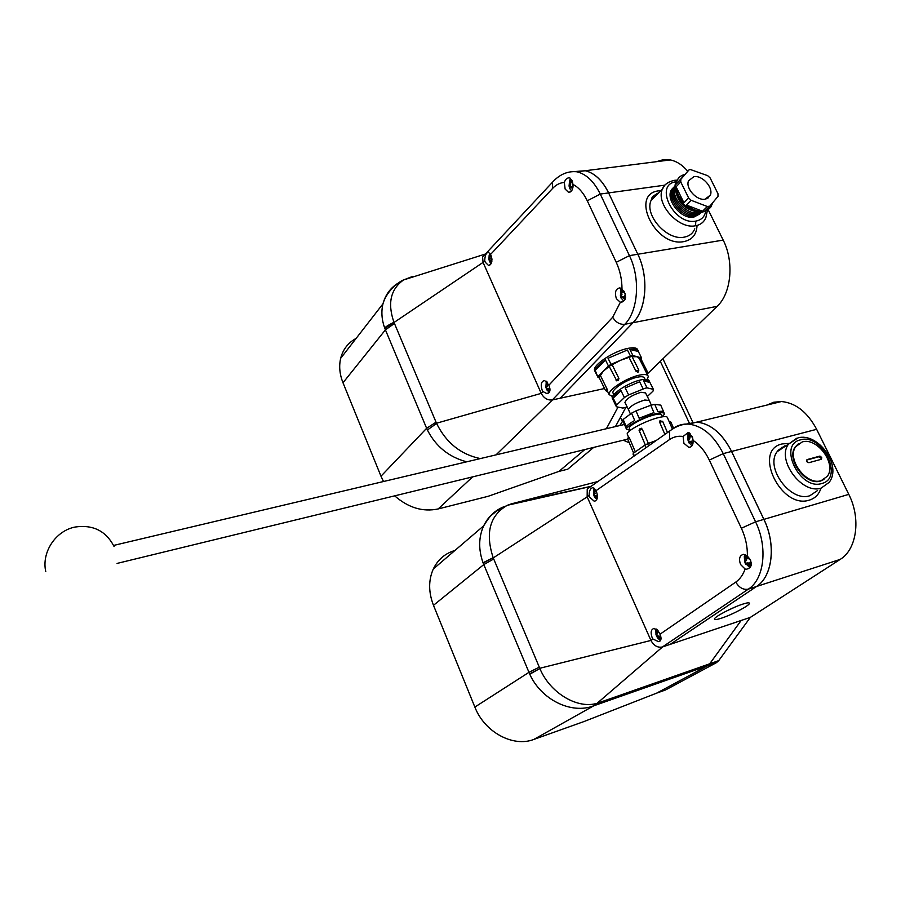 <?xml version="1.0" encoding="UTF-8"?>
<svg xmlns="http://www.w3.org/2000/svg" width="901" height="901" viewBox="0 0 901 901"><rect width="100%" height="100%" fill="white"/><g stroke="black" fill="none" stroke-linecap="round" stroke-linejoin="round"><path stroke-width="1.35" d="M658.8 192.735C653.766 195.371 651.355 197.522 651.581 199.211L651.029 200.495C644.305 215.395 667.281 240.905 684.107 237.166C689.355 236.22 692.914 233.427 694.784 228.786M695.606 225.757L695.775 221.117M697.002 211.803C685.03 209.55 677.879 202.455 675.547 190.516M700.494 212.185L698.286 212.76C686.562 215.238 670.502 197.375 675.131 187.036M701.474 212.163L697.183 213.841C684.276 216.612 667.495 195.404 675.153 186.056M701.631 212.163L696.09 214.922C682.26 217.896 665.186 194.132 675.153 185.899M700.843 212.884L694.986 215.992C680.897 219.022 663.789 194.548 674.432 186.687M699.75 213.965L693.894 217.073C679.804 220.103 662.731 195.652 673.362 187.791M690.391 169.523L689.164 169.737L676.155 184.153L680.829 179.322L680.773 181.968L676.088 186.789L683.915 202.759L688.646 197.995L691.135 200.304L686.393 205.045L702.543 211.228L707.341 206.52L709.842 206.149L717.984 196.384L717.996 193.749L710.134 177.936L707.679 175.672L690.391 169.523M709.492 208.604L702.87 212.028C689.355 214.889 670.727 194.368 675.851 182.317L678.656 178.026M702.543 211.228C697.149 211.42 691.765 209.359 686.393 205.045M683.915 202.759C679.163 197.724 676.55 192.397 676.088 186.789M676.155 184.153L676.775 181.36C678.104 177.779 680.672 175.515 684.49 174.569M705.066 199.189L710.348 195.123C713.682 187.791 702.33 175.019 693.905 176.63L688.488 180.864C685.301 188.241 696.743 200.9 705.066 199.189M560.14 398.242L633.031 322.693C646.501 309.572 649.024 276.889 637.818 254.251L608.603 192.915L637.818 254.251C648.979 276.889 646.456 309.572 632.986 322.704L560.095 398.253L604.537 388.522L560.129 398.231M573.779 171.629L585.267 170.739C594.637 173.06 602.409 180.448 608.603 192.915L600.269 194.064L629.439 255.636L723.188 240.105C734.383 261.853 731.263 293.467 717.128 306.351L647.673 373.566M709.842 206.149L705.044 210.845L710.54 207.568L712.984 202.376M691.135 200.304L707.341 206.52M680.773 181.968L688.646 197.995M689.164 169.737L680.829 179.322M708.22 197.218L708.355 197.837M584.794 449.565L559.003 471.381L567.743 469.196L593.691 447.403M606.407 428.718L618.03 407.094L606.373 428.73M625.823 407.443L615.439 426.578M656.536 161.673L663.271 159.668L670.299 159.928C676.674 161.234 682.485 165.007 687.722 171.235M723.188 240.105L708.22 209.798M664.69 185.189L608.648 192.904C602.454 180.437 594.671 173.048 585.312 170.728L573.802 171.629M572.957 184.401L572.36 181.056L569.759 177.824C567.213 177.621 565.4 179.164 564.319 182.464L565.141 189.064L568.441 192.217C571.617 192.195 573.126 189.582 572.957 184.401C578.69 187.397 583.465 192.859 587.283 200.788L600.269 194.064C594.086 181.551 586.314 174.118 576.978 171.787C567.698 170.852 559.453 174.422 552.245 182.486L555.545 179.062M569.736 188.444L571.561 190.877M485.29 262.259L488.432 265.367C491.822 264.579 492.689 261.279 491.034 255.49L488.59 252.291C486.236 252.562 484.941 255.343 484.727 260.626L485.29 262.259M489.626 261.572L491.101 263.768M548.855 385.234L544.632 380.504C541.264 381.314 540.42 384.513 542.109 390.065L542.931 391.541L546.648 393.478C550.162 392.847 550.894 390.099 548.855 385.234L612.691 317.242L620.35 302.274C625.553 301.204 626.814 297.567 624.134 291.35L619.933 287.858C615.665 288.658 614.471 292.273 616.363 298.693L620.35 302.274M546.457 389.142L549.295 392.419M624.292 291.597L622.805 292.251L622.152 289.379L620.834 290.663L620.406 295.663L620.969 288.996L620.958 297.848L623.729 301.024M632.986 322.704L624.787 324.304L552.29 399.965L560.095 398.253M552.459 399.931L496.034 454.859M472.642 476.866L438.156 508.941L488.173 496.293L558.969 471.392L584.76 449.576M552.29 399.965C547.605 400.416 543.922 398.231 541.231 393.399L483.06 262.405L394.03 322.479L436.489 423.233L541.219 393.365L542.931 391.541M438.156 508.941C422.896 512.173 408.401 507.804 394.661 495.843M383.499 481.517L380.988 476.212L426.635 428.29L384.727 328.201C381.697 319.72 381.1 311.6 382.97 303.828C385.752 293.411 392.025 285.854 401.79 281.135M394.424 323.482L385.391 329.879L342.999 382.767L380.988 476.212M342.999 382.767C339.621 374.275 338.844 366.121 340.668 358.316C342.988 349.351 348.135 342.718 356.109 338.416M466.718 461.808C448.923 457.111 435.814 446.502 427.401 430.002L436.591 423.447C446.209 442.819 460.805 454.532 480.357 458.575M412.275 276.573L403.558 279.952C390.572 289.232 387.374 303.344 393.951 322.276L384.828 328.448M484.727 260.626L483.049 262.405L482.587 257.055L485.571 253.845M427.277 429.743L426.635 428.29L436.039 422.209M436.58 423.414L427.401 430.002L436.591 423.447M384.727 328.201L393.962 322.288C388.185 325.126 385.11 327.097 384.727 328.201M620.406 295.663L621.431 298.096L622.039 297.015L624.99 299.459M625.666 297.657L624.528 296.53L625.35 293.794M546.31 381.213L545.86 387.407M547.098 381.956L546.197 382.812L545.871 387.498L546.817 389.547L547.2 388.714L549.903 390.955M548.506 384.389L547.301 383.623L547.312 382.215L546.716 382.7L547.481 384.412L547.357 386.495L546.434 387.374L547.031 388.725M549.768 388.68L549.295 386.709M489.637 253.204L488.939 259.375M491.957 259.826L491.89 258.722M491.338 256.256L490.133 255.681L490.212 254.026M490.178 253.969L489.187 255.118L488.984 259.848L489.885 261.797L490.212 260.761L491.743 262M572.495 181.585L571.234 182.115L570.817 179.457L569.545 180.876L569.072 186.158L570.006 188.275L570.626 186.991L572.631 188.726M573.025 186.417L572.912 184.119M623.177 296.812L625.238 298.974M622.118 289.784L621.296 290.584L621.972 294.74L620.879 295.81L621.577 297.296M624.517 291.98L623.413 292.138M548.405 388.455L549.937 389.896M546.434 387.374L545.871 387.498M490.155 254.499L489.953 260.817M571.865 186.822L572.946 187.273M570.761 179.873L569.939 180.819L570.761 182.576L570.615 184.919L569.601 186.09L570.142 187.239M612.579 396.598L609.121 394.582C607.77 389.953 626.995 377.564 639.53 375.109C644.868 374.028 647.785 374.478 648.281 376.472L647.267 379.479M638.043 372.203L638.843 370.12L636.557 370.671L635.926 371.156L637.908 372.237M635.926 371.156L629.022 357.348L631.928 356.323L638.798 370.041M609.144 366.313L620.755 360.197L629.022 357.348M612.072 364.612L618.919 378.454L616.036 380.177M616.273 380.447L618.255 380.661L618.919 378.454M605.54 390.572L607.139 389.209L600.404 375.492L603.276 371.235L609.211 366.437M607.139 389.209L607.702 391.147M629.9 349.498L638.516 351.503C637.976 349.351 635.104 348.687 629.9 349.498L632.93 355.546L630.463 356.053L627.434 350.005L608.04 358.271L611.047 364.342L608.434 365.986L605.438 359.916C599.469 363.993 596.068 367.484 595.212 370.424L598.061 377.519L594.469 370.266C592.824 364.86 614.032 350.894 628.008 348.349C633.932 347.223 637.21 347.82 637.829 350.151L637.964 350.41M595.077 371.505L594.469 370.266M595.82 372.935L595.133 371.629M644.981 379.31L644.474 378.285C644.069 376.674 641.715 376.303 637.401 377.181C627.31 379.163 611.835 389.142 612.939 392.87L613.344 393.703M667.495 432.559L662.674 421.375L659.701 422.366L660.185 420.621M622.873 420.97L619.73 425.565M623.267 440.206L629.27 442.785M742.604 604.177C747.154 602.701 749.441 602.431 749.452 603.355C749.643 605.461 732.017 614.775 721.487 618.165C716.791 619.697 714.459 619.978 714.47 619.01C714.279 616.926 732.04 607.533 742.604 604.177M786.483 445.488L778.216 450.252L777.112 451.705C764.746 467.619 790.729 502.69 809.875 495.708L817.286 490.718M627.704 439.125L117.074 563.418M802.228 441.94L795.673 446.716C786.46 459.105 806.541 485.898 821.194 480.638L827.231 476.392C837.029 464.206 817.173 436.962 802.228 441.94M798.432 443.743L795.132 447.087C785.92 459.465 805.99 486.258 820.642 480.999L823.942 479.456M821.104 459.319L820.957 457.99L818.93 456.751L819.933 456.086L821.746 457.46L821.487 459.24L808.884 462.709L806.62 461.605L806.744 459.915M819.933 456.086L807.33 459.521M628.65 409.966L628.425 409.459C630.441 405.923 635.892 402.781 644.789 400.01L649.306 400.483L651.299 405.112M625.193 402.961L624.934 402.454C626.612 398.546 631.939 395.156 640.938 392.273L645.533 392.904L649.092 400.033M656.626 413.514C644.97 416.082 626.071 425.948 626.465 429.191L630.238 430.396L629.258 428.099C628.921 425.328 645.026 416.915 654.982 414.719C659.386 413.728 661.627 413.852 661.717 415.102L662.449 416.791L664.521 413.964C664.42 412.5 661.784 412.354 656.626 413.514M626.184 428.516L622.76 420.474L623.165 419.449L626.263 426.725C627.445 425.047 630.25 422.963 634.698 420.485L631.567 413.165L636.005 410.879L639.136 418.222L653.923 412.579L650.77 405.259L654.734 404.335L660.748 405.135L663.665 411.892M629.54 428.752L629.258 428.099M627.535 434.811L627.186 433.989C626.792 430.61 646.85 420.181 659.205 417.433C664.656 416.194 667.438 416.341 667.54 417.861L672.225 428.696M628.538 436.805L629.36 437.796L627.625 438.922M635.329 451.851L629.36 437.796M640.014 428.369L642.222 429.056L639.136 430.52M648.382 443.461L642.222 429.056M659.701 422.366L664.893 434.395M645.927 447.741L644.812 445.15L647.594 443.754L648.517 445.916M633.009 454.025L633.932 456.188L633.268 453.316L634.36 455.883M627.209 407.004L622.884 408.074L616.374 406.756L616.588 405.078L624.393 397.544L628.639 394.92L645.172 388.218L647.076 387.858L653.394 389.356L649.936 382.463C649.553 380.886 647.436 380.368 643.596 380.909L647.076 387.858M649.508 381.619L649.249 381.123C648.788 379.253 646.04 378.837 640.994 379.873C629.168 382.215 610.991 393.895 612.252 398.219L612.736 399.199M616.374 406.756L613.412 400.573M624.393 397.544L620.947 390.572C616.723 393.478 614.144 396.012 613.187 398.152L616.588 405.078M643.1 388.748L639.62 381.776L625.181 387.937L628.639 394.92M653.394 389.356L653.056 391.079L647.335 396.485M623.165 419.449L631.567 413.165M636.005 410.879L650.77 405.259M654.734 404.335L657.888 411.644C661.706 410.98 663.699 411.228 663.879 412.388M613.187 398.152L620.947 390.572M625.181 387.937L639.62 381.776M643.596 380.909L649.936 382.463M818.93 456.751L806.609 460.118M735.407 606.902L726.274 611.126M662.933 358.801L692.756 422.13M656.761 693.094L665.501 689.986L716.453 662.652L707.465 665.805L656.761 693.094M707.465 665.805L709.729 663.789L741.174 620.462L750.353 617.376L718.728 660.624L716.453 662.652M622.253 421.398L620.429 417.388M660.309 361.346L689.175 422.76M731.601 451.446L763.913 519.37L848.787 494.367L816.644 429.315L731.601 451.446C722.433 433.572 710.889 423.785 696.957 422.096L684.839 424.371L696.912 422.096C710.844 423.797 722.399 433.584 731.567 451.446L723.244 453.62L755.567 521.825L763.868 519.381L731.567 451.446M741.174 620.462L670.231 644.35L756.547 586.483C772.551 576.584 776.358 544.564 763.913 519.37M848.787 494.367C861.165 518.48 856.783 549.486 840.194 559.397L750.353 617.376M766.695 405.123L773.768 402.229L781.471 401.531C795.786 402.938 807.51 412.207 816.644 429.315M633.268 453.316L644.812 445.15M647.594 443.754L656.322 440.431M608.04 358.271L627.434 350.005M595.212 370.424L605.438 359.916M611.047 364.342L630.463 356.053M632.93 355.546L641.557 357.922L638.561 351.942M641.557 357.922L641.129 359.285M599.278 377.812L598.061 377.519M598.163 376.438L608.434 365.986M632.13 356.717L637.266 356.74L639.293 358.553L647.819 375.537M639.395 358.767L640.814 358.654L647.628 372.226M598.816 376.877L600.404 375.492M785.233 445.826L785.131 446.389M781.539 447.414L781.167 449.013M693.094 440.42L692.418 436.827L688.161 432.525L683.104 436.467L683.893 443.236L688.803 447.414C691.833 447.178 693.263 444.846 693.094 440.42C699.672 444.745 705.078 451.311 709.312 460.096L723.244 453.62C714.076 435.667 702.555 425.835 688.657 424.112C682.485 423.875 676.11 426.218 669.556 431.117L587.215 489.04M689.096 432.683L687.992 434.406L688.477 442.076L691.923 445.86M589.75 497.228L594.187 501.215C597.453 500.337 598.241 497.217 596.53 491.867L593.072 487.644C590.448 488.094 589.13 490.696 589.141 495.471L589.75 497.228M594.097 496.079L596.8 499.469M659.982 634.236L659.498 632.952L654.149 628.391C651.051 629.337 650.353 632.333 652.065 637.401L652.977 639.057L658.462 641.636C661.266 640.926 661.773 638.46 659.982 634.236L735.779 582.091C739.924 579.208 743.032 574.849 745.104 569.027L746.535 569.207C751.49 567.878 752.56 564.454 749.745 558.947L747.368 556.097L743.595 554.329C739.608 555.331 738.595 558.721 740.554 564.51L745.104 569.027M655.984 628.842L656.412 635.96L658.057 638.561L660.67 640.374M745.127 554.622L744.305 556.514L745.127 563.08L749.914 567.653M597.937 481.506L511.43 503.839L591.135 486.292M763.868 519.381C776.313 544.576 772.506 576.595 756.513 586.495L748.337 589.141L662.393 646.986L741.118 620.507L709.695 663.8L707.431 665.816L593.759 705.798C571.279 714.617 541.152 699.604 529.765 674.241L483.037 562.765C478.375 549.464 478.589 537.154 483.691 525.812C488.038 516.859 494.795 510.484 503.952 506.677M662.55 646.929L597.048 703.343L718.728 660.624M529.63 673.948L539.868 668.519C549.734 692.407 576.144 708.468 595.46 703.715L593.759 705.798L533.786 739.451L583.983 721.543L656.728 693.106L707.431 665.816M756.513 586.495L670.198 644.361M594.953 705.37L597.048 703.343L595.46 703.715M662.393 646.986C657.674 647.909 653.867 645.735 650.961 640.476L587.17 496.845L493.252 557.91L539.767 668.283L650.95 640.442L652.977 639.057M533.786 739.451C512.996 747.548 484.445 732.029 474.861 707.071L528.932 672.36L539.26 667.168M493.68 559.003L483.758 564.6L433.482 605.314L474.861 707.071M433.482 605.314C428.448 592.25 428.392 580.154 433.291 569.015C437.875 559.577 445.083 553.394 454.937 550.466M511.43 503.839L507.297 505.303C489.817 515.428 485.11 532.885 493.162 557.685L483.15 563.046M589.141 495.471L587.159 496.811L587.227 489.052L589.93 486.675L507.297 505.303L496.079 511.34C491.259 516.036 491.755 513.018 483.691 525.812L433.291 569.015M539.857 668.486L529.765 674.241L539.868 668.519M493.162 557.685L483.037 562.765L493.174 557.708M746.67 555.489L745.375 556.311L744.733 561.413L745.87 563.857L746.535 563.271L749.947 566.076L751.265 565.265M751.333 564.95L749.677 563.362L750.713 560.704M749.339 558.361L748.213 558.811L746.997 557.651L746.929 555.692M660.613 639.046L660.174 637.03L658.89 637.457L660.613 639.046M657.122 629.619L655.962 634.619L656.998 636.861L658.89 637.457M659.014 632.491L657.786 630.272M660.782 637.176L660.163 634.833M594.041 488.162L593.568 494.593L594.559 496.733L594.942 496.079L597.307 498.039M597.487 496.068L597.273 494.199M596.518 491.856L595.111 491.011L595.111 489.446M594.919 489.175L593.917 489.964L593.601 494.311M692.295 436.444L691.056 436.94L690.11 435.904L690.132 433.73L688.634 434.868L687.959 440.06L689.006 442.402L689.693 441.58L692.768 444.182M693.139 442.008L692.903 439.046M747.616 562.934L749.463 563.891L750.353 565.817M746.783 555.579L745.837 556.165L746.783 558.203L746.512 560.467L745.206 561.267L746.208 563.407M658.597 636.061L660.174 637.03M657.223 629.709L657.617 633.775L656.525 634.428L657.426 636.444L658.913 635.948M656.525 634.428L655.962 634.619M596.09 495.775L597.476 496.654M595.043 489.344L594.435 489.829L595.065 493.68L594.074 494.469L594.806 496.091M690.853 441.287L693.004 443.236M690.11 433.922L689.028 434.766L689.941 436.703L689.704 439.001L688.499 439.936L689.333 441.704M707.386 210.383L705.9 217.513C704.053 222.119 700.539 224.89 695.335 225.802C678.633 229.451 655.703 204.009 662.314 189.233L665.141 184.694L669.567 181.743M676.392 181.765C653.428 183.849 673.711 225.543 695.763 221.117C701.35 220.069 704.672 216.781 705.72 211.251M696.98 226.556C696.259 234.936 691.889 239.948 683.848 241.603C655.151 247.572 629.247 193.411 659.16 190.798L660.917 190.629M717.128 306.351L633.031 322.693M621.994 288.883C621.96 279.423 620.034 270.559 616.239 262.304L629.439 255.636C640.645 278.364 638.19 311.149 624.787 324.304C619.798 324.698 615.766 322.344 612.691 317.242M564.319 182.464C560.017 182.757 556.154 184.694 552.752 188.286L490.504 254.487M616.239 262.304L587.283 200.788M552.752 188.286L552.245 182.486L482.587 257.055M624.573 297.567L623.199 297.814M621.972 294.74L620.586 294.987M622.152 292.42L620.778 292.667M624.438 291.856L623.695 291.992M549.633 389.221L548.337 389.502M547.357 386.495L545.972 386.788M547.481 384.412L546.119 384.704M491.867 261.346L491.191 261.448M490.335 258.778L488.984 258.981M490.426 256.672L489.074 256.886M572.901 187.532L571.628 187.701M570.615 184.919L569.207 185.11M570.761 182.576L569.432 182.757M647.166 374.242L647.661 372.304L646.254 372.428M673.531 428.166L670.952 422.209L669.511 422.423M820.901 488.286C819.009 494.356 815.191 498.287 809.458 500.089C780.976 509.876 752.312 449.937 782.169 443.934L789.017 443.405M777.112 451.705L797.971 437.897C817.703 432.097 842.469 465.412 829.123 482.384L821.239 488.06C802.228 494.964 776.245 459.983 788.476 444.17L796.754 438.235M800.493 439.868C777.473 444.553 799.908 490.91 821.847 483.477C844.428 478.037 822.084 432.964 800.493 439.868M840.194 559.397L756.547 586.483M696.912 422.096L688.657 424.112C683.003 423.718 677.89 425.126 673.306 428.313L673.678 428.223M747.368 556.097C747.582 546.659 745.577 537.368 741.377 528.245L755.567 521.825C768.012 547.132 764.273 579.242 748.337 589.141C743.336 590.087 739.147 587.734 735.779 582.091M683.104 436.467C678.104 435.757 673.588 436.794 669.544 439.564L595.944 490.741M741.377 528.245L709.312 460.096M669.544 439.564L669.556 431.117M749.463 563.891L748.089 564.33M747.65 562.911L746.501 563.271M746.512 560.467L745.127 560.895M746.783 558.203L745.42 558.62M749.407 558.451L748.821 558.631M658.62 636.038L657.415 636.444M657.617 633.775L656.232 634.236M657.82 631.747L656.457 632.198M597.464 496.631L596.192 496.969M595.065 493.68L593.714 494.03M595.234 491.619L593.883 491.969M692.486 442.154L691.044 442.515M689.704 439.001L688.296 439.35M689.941 436.703L688.601 437.041M651.029 200.495L662.314 189.233C664.037 184.604 668.204 181.619 674.804 180.268L677.293 180.132M676.775 181.36L675.851 182.317M706.632 198.794L710.348 195.123M670.299 159.928L585.312 170.728M680.739 180.448L679.861 180.313M570.299 191.969L568.441 192.217M489.784 265.153L488.432 265.367M548.45 393.084L546.648 393.478M622.501 301.858L620.282 302.263M585.267 170.739L576.978 171.787M340.668 358.316L382.97 303.817C387.081 289.435 400.956 280.673 403.558 279.952L484.862 254.206M620.575 296.418L621.24 298.411M546.411 388.86L547.414 390.797M545.871 387.103L546.366 381.258M489.243 255.039L489.739 253.35M489.142 255.456L488.939 259.229M489.502 261.132L490.369 262.901M569.286 186.8L569.961 188.906M569.072 185.741L570.142 178.815M623.65 296.722L622.039 297.015M548.732 388.387L547.2 388.714M491.721 260.513L490.212 260.761M572.304 186.766L570.626 186.991M572.574 181.934L571.775 182.036M609.121 394.582L607.522 391.327M598.782 376.787L605.506 390.493L607.161 391.406M613.829 394.694L612.939 392.87M645.285 444.914L639.034 430.16L641.275 428.189M662.652 421.319L659.746 421.004M670.93 422.152L669.015 421.274M628.436 409.505L624.934 402.454M622.76 420.474L626.465 429.191M627.186 433.989L628.391 436.827M616.329 406.509L612.252 398.219M663.834 412.376L664.206 413.255M630.407 414.032L628.425 409.459M114.112 546.569C105.991 530.948 93.006 524.438 75.143 527.029C55.682 530.712 41.345 552.302 45.771 571.639M113.594 545.443L624.359 424.472M778.216 450.252L784.658 445.894M781.471 401.531L696.957 422.096M628.65 436.703L627.603 438.855L633.628 453.057M609.099 366.223L616.813 380.886M690.83 446.896L688.803 447.414M595.584 500.832L594.187 501.215M659.971 641.129L658.462 641.636M748.877 568.475L746.535 569.207M745.701 564.139C744.992 563.474 744.519 560.929 744.305 556.514M656.761 636.466L658.057 638.561M656.018 634.484L655.793 629.315M594.277 496.26L595.302 498.095M688.049 440.319L688.882 442.864M687.97 440.003L687.992 434.406M748.078 562.787L746.535 563.271M596.417 495.696L594.942 496.079M691.337 441.163L689.693 441.58"/></g></svg>
